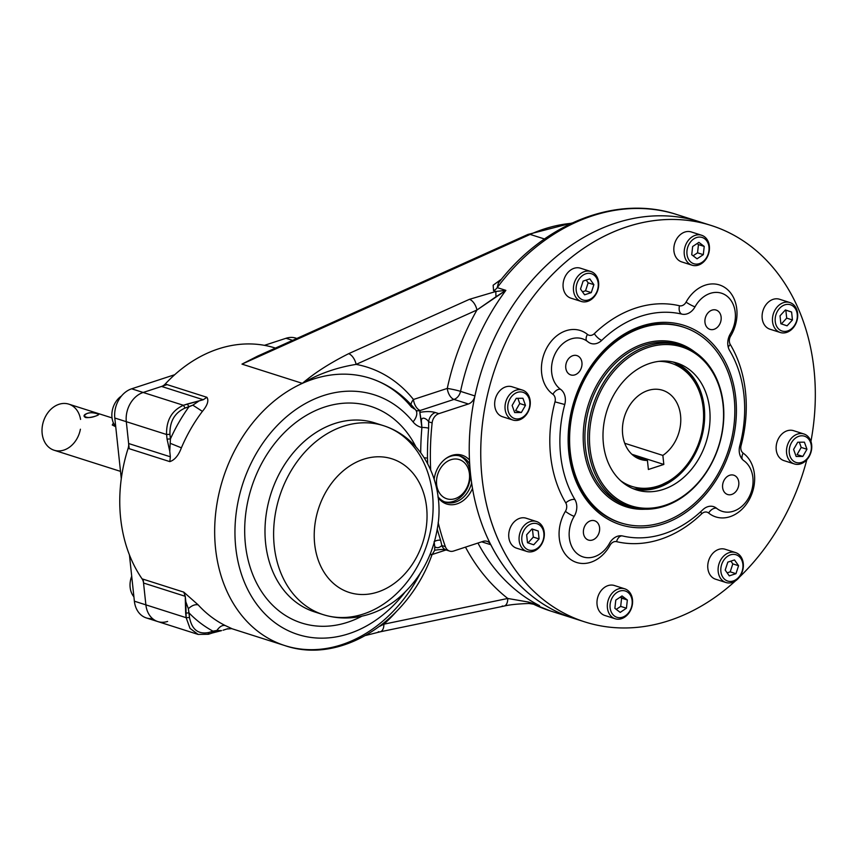 <?xml version="1.0" encoding="UTF-8"?>
<svg xmlns="http://www.w3.org/2000/svg" width="858" height="858" viewBox="0 0 858 858"><rect width="100%" height="100%" fill="white"/><g stroke="black" fill="none" stroke-linecap="round" stroke-linejoin="round"><path stroke-width="1.29" d="M450.943 459.716A20.56 16.066 107.7 0 0 439.864 493.565A20.56 16.066 107.7 0 0 468.275 484.266A20.56 16.066 107.7 0 0 450.943 459.716A20.56 16.066 107.7 0 0 439.864 493.565A20.56 16.066 107.7 0 0 468.275 484.266A20.56 16.066 107.7 0 0 450.943 459.716M444.626 501.844A24.185 18.908 107.7 0 0 468.886 484.234A24.185 18.908 107.7 0 0 459.277 455.834M711.175 225.482A208.033 162.58 107.7 0 0 493.125 374.367A208.033 162.58 107.7 0 0 584.909 621.932A208.033 162.58 107.7 0 0 735.413 580.92A208.033 162.58 107.7 0 1 494.508 530.727A208.033 162.58 107.7 0 1 603.86 236.39A208.033 162.58 107.7 0 1 813.995 369.39A208.033 162.58 107.7 0 1 810.928 441.409A208.033 162.58 107.7 0 0 813.995 369.39A208.033 162.58 107.7 0 0 711.175 225.482L699.667 221.825A208.033 162.58 107.7 0 0 481.617 370.699A208.033 162.58 107.7 0 0 573.401 618.264L550.396 610.939L532.443 603.721M739.328 577.241A208.033 162.58 107.7 0 0 806.81 459.759A208.033 162.58 107.7 0 1 739.328 577.241M704.965 322.351A10.135 7.915 -72.3 0 1 716.119 310.06A10.135 7.915 -72.3 0 1 720.591 322.115A10.135 7.915 -72.3 0 1 709.974 329.365A10.135 7.915 -72.3 0 1 704.965 322.351A10.135 7.915 -72.3 0 1 716.205 310.081A10.135 7.915 -72.3 0 1 717.974 326.694A10.135 7.915 -72.3 0 1 704.965 322.351M729.675 475.268A10.135 7.915 -72.3 0 1 733.772 475.203A10.135 7.915 -72.3 0 1 738.245 487.258A10.135 7.915 -72.3 0 1 727.627 494.508A10.135 7.915 -72.3 0 1 722.618 484.984A10.135 7.915 -72.3 0 1 729.675 475.268A10.135 7.915 -72.3 0 1 738.212 487.355A10.135 7.915 -72.3 0 1 724.206 491.934A10.135 7.915 -72.3 0 1 729.675 475.268M599.592 527.767A10.135 7.915 -72.3 0 1 588.438 540.068A10.135 7.915 -72.3 0 1 583.976 528.013A10.135 7.915 -72.3 0 1 594.594 520.763A10.135 7.915 -72.3 0 1 599.592 527.767A10.135 7.915 -72.3 0 1 588.363 540.036A10.135 7.915 -72.3 0 1 586.582 523.434A10.135 7.915 -72.3 0 1 599.592 527.767M574.892 374.86A10.135 7.915 -72.3 0 1 570.795 374.914A10.135 7.915 -72.3 0 1 566.323 362.859A10.135 7.915 -72.3 0 1 576.941 355.609A10.135 7.915 -72.3 0 1 581.938 365.143A10.135 7.915 -72.3 0 1 574.892 374.86A10.135 7.915 -72.3 0 1 566.355 362.762A10.135 7.915 -72.3 0 1 580.351 358.183A10.135 7.915 -72.3 0 1 574.892 374.86M686.293 328.142A102.81 80.341 107.7 0 0 574.645 400.332A102.81 80.341 107.7 0 0 623.97 523.798M735.746 397.737A104.622 81.767 107.7 0 0 601.383 352.96A104.622 81.767 107.7 0 0 619.712 524.485A104.622 81.767 107.7 0 0 735.746 397.737A104.622 81.767 107.7 0 0 601.383 352.96A104.622 81.767 107.7 0 0 619.712 524.485A104.622 81.767 107.7 0 0 735.746 397.737M554.987 401.866A7.261 5.674 107.7 0 0 552.917 394.283A7.261 4.387 125.6 0 1 560.617 389.35A27.821 21.74 -72.3 0 1 556.188 351.78A27.821 21.74 -72.3 0 1 588.009 341.859A14.511 11.347 107.7 0 0 601.769 340.347A7.261 2.574 46.1 0 1 594.337 333.644A7.261 5.674 107.7 0 1 587.462 334.406A35.071 27.413 107.7 0 0 547.329 346.911A35.071 27.413 107.7 0 0 552.917 394.283A7.261 4.387 125.6 0 1 560.617 389.35A27.821 21.74 -72.3 0 1 554.461 355.191A27.821 21.74 -72.3 0 1 582.743 338.899A27.821 21.74 -72.3 0 1 588.009 341.859A14.511 11.347 107.7 0 0 590.754 343.404A14.511 11.347 107.7 0 0 601.769 340.347A7.261 2.574 46.1 0 1 594.337 333.644A122.158 95.474 107.7 0 1 679.515 305.77A7.261 5.674 107.7 0 0 686.078 302.123A35.071 27.413 107.7 0 1 726.082 288.406A35.071 27.413 107.7 0 1 730.651 336.111A7.261 5.674 107.7 0 0 730.287 344.487A122.158 95.474 107.7 0 1 741.087 445.549A7.261 5.674 107.7 0 0 743.167 453.131A35.071 27.413 107.7 0 1 748.744 500.504A35.071 27.413 107.7 0 1 708.622 513.02A7.261 5.674 107.7 0 0 701.737 513.77A7.261 2.574 46.1 0 1 700.804 511.647A7.261 2.574 46.1 0 0 701.737 513.77A122.158 95.474 107.7 0 1 616.57 541.655A7.261 5.674 107.7 0 0 609.995 545.302A35.071 27.413 107.7 0 1 570.002 559.008A35.071 27.413 107.7 0 1 565.422 511.314A7.261 5.674 107.7 0 0 565.787 502.927A7.261 3.722 149.2 0 1 574.914 499.581A114.897 89.8 107.7 0 1 564.757 404.515A14.511 11.347 107.7 0 0 560.617 389.35A14.511 11.347 107.7 0 1 564.757 404.515A114.897 89.8 107.7 0 0 574.914 499.581A14.511 11.347 107.7 0 1 574.184 516.334A14.511 11.347 107.7 0 0 574.914 499.581A7.261 3.722 149.2 0 0 565.787 502.927A122.158 95.474 107.7 0 1 554.987 401.866A7.261 5.674 107.7 0 0 552.917 394.283A35.071 27.413 107.7 0 1 547.329 346.911A35.071 27.413 107.7 0 1 587.462 334.406A7.261 5.674 107.7 0 0 594.337 333.644A122.158 95.474 107.7 0 1 679.515 305.77A7.261 5.674 107.7 0 0 686.078 302.123A7.261 1.105 28.8 0 0 695.023 306.832A27.821 21.74 -72.3 0 1 726.747 295.956A27.821 21.74 -72.3 0 1 730.383 333.783A14.511 11.347 107.7 0 0 729.643 350.547A114.897 89.8 107.7 0 1 739.81 445.602A14.511 11.347 107.7 0 0 743.95 460.767A27.821 21.74 -72.3 0 1 748.38 498.337A27.821 21.74 -72.3 0 1 716.548 508.258A14.511 11.347 107.7 0 0 702.788 509.77A114.897 89.8 107.7 0 1 622.683 535.993A14.511 11.347 107.7 0 0 609.534 543.286A27.821 21.74 -72.3 0 1 577.809 554.171A27.821 21.74 -72.3 0 1 574.184 516.334A7.261 1.33 -148.9 0 1 565.422 511.314A7.261 5.674 107.7 0 0 565.787 502.927A122.158 95.474 107.7 0 1 554.987 401.866L564.757 404.515L554.987 401.866M498.38 283.076C544.422 223.037 616.741 194.552 676.662 214.5A208.033 162.58 107.7 0 0 497.232 287.623L498.38 283.076L497.232 287.623L505.855 290.369L496.031 296.718A9.674 1.266 -98.2 0 1 495.988 291.452L505.855 290.369L476.941 310.006A9.674 4.944 -114.2 0 0 469.455 299.313L495.988 291.452A9.674 1.266 -98.2 0 0 496.031 296.718L476.941 310.006L356.113 364.393A9.674 4.944 -114.2 0 0 348.638 353.689C329.89 363.106 314.468 372.994 302.37 383.354A140.304 109.652 -72.3 0 1 370.066 378.228A140.304 109.652 -72.3 0 1 413.299 408.451A14.511 8.044 141.2 0 1 415.722 410.049A14.511 8.044 141.2 0 1 413.052 421.9A24.185 18.908 -72.3 0 0 421.9 427.488A4.837 0.837 5 0 1 428.646 428.228L428.625 421.804L428.646 428.228A256.413 200.397 -72.3 0 0 427.488 458.247A4.837 1.18 -0.6 0 0 424.313 457.818A4.837 1.18 -0.6 0 1 427.488 458.247L427.702 463.663L427.488 458.247A256.413 200.397 -72.3 0 1 428.646 428.228A4.837 0.837 5 0 0 421.9 427.488A261.25 204.172 -72.3 0 0 420.71 452.584A261.25 204.172 -72.3 0 1 421.9 427.488L421.407 421.546C420.956 415.476 427.209 418.929 428.625 421.804A9.674 7.561 -72.3 0 1 435.36 412.537C431.306 411.336 426.126 411.272 419.83 412.366L421.407 421.546C420.956 415.476 427.209 418.929 428.625 421.804L432.132 422.919L428.625 421.804A9.674 7.561 -72.3 0 1 435.36 412.537L438.867 413.653A9.674 7.561 107.7 0 0 432.132 422.919A256.413 200.397 -72.3 0 0 430.673 469.819A256.413 200.397 -72.3 0 1 432.132 422.919A9.674 7.561 107.7 0 1 438.867 413.653L468.393 403.989A9.674 7.561 107.7 0 0 474.924 395.946A208.033 162.58 107.7 0 1 705.383 223.788A208.033 162.58 107.7 0 0 481.617 370.699A208.033 162.58 107.7 0 0 579.193 619.959A208.033 162.58 107.7 0 1 490.83 544.733A9.674 7.561 107.7 0 0 483.075 541.366L453.55 551.04A9.674 7.561 107.7 0 1 445.356 546.653A256.413 200.397 -72.3 0 1 438.148 522.49A256.413 200.397 -72.3 0 0 445.356 546.653A9.674 7.561 107.7 0 0 449.635 551.093A9.674 7.561 107.7 0 0 453.55 551.04L483.075 541.366A9.674 7.561 107.7 0 1 486.99 541.312A9.674 7.561 107.7 0 1 490.83 544.733A208.033 162.58 107.7 0 0 573.401 618.264L584.909 621.932M681.885 314.125A14.511 11.347 107.7 0 0 695.023 306.832A27.821 21.74 -72.3 0 1 721.921 293.35A27.821 21.74 -72.3 0 1 730.383 333.783A14.511 11.347 107.7 0 0 729.643 350.547A114.897 89.8 107.7 0 1 739.81 445.602A14.511 11.347 107.7 0 0 743.95 460.767A27.821 21.74 -72.3 0 1 750.332 494.401A27.821 21.74 -72.3 0 1 722.693 511.497A27.821 21.74 -72.3 0 1 716.548 508.258A14.511 11.347 107.7 0 0 713.352 506.574A14.511 11.347 107.7 0 0 702.788 509.77A114.897 89.8 107.7 0 1 622.683 535.993A14.511 11.347 107.7 0 0 609.534 543.286A27.821 21.74 -72.3 0 1 583.504 557.046A27.821 21.74 -72.3 0 1 574.184 516.334A7.261 1.33 -148.9 0 1 565.422 511.314A35.071 27.413 107.7 0 0 570.002 559.008A35.071 27.413 107.7 0 0 609.995 545.302A7.261 5.674 107.7 0 1 616.57 541.655A7.261 4.515 103.2 0 1 622.264 535.907A7.261 4.515 103.2 0 0 616.57 541.655A122.158 95.474 107.7 0 0 701.737 513.77A7.261 5.674 107.7 0 1 708.622 513.02A7.261 4.333 129.1 0 1 716.548 508.258A7.261 4.333 129.1 0 0 708.622 513.02A35.071 27.413 107.7 0 0 748.744 500.504A35.071 27.413 107.7 0 0 743.167 453.131A7.261 5.674 107.7 0 1 741.087 445.549A122.158 95.474 107.7 0 0 730.287 344.487A7.261 5.674 107.7 0 1 730.651 336.111A35.071 27.413 107.7 0 0 726.082 288.406A35.071 27.413 107.7 0 0 686.078 302.123A7.261 1.105 28.8 0 0 695.023 306.832A14.511 11.347 107.7 0 1 681.885 314.125A114.897 89.8 107.7 0 0 601.769 340.347A114.897 89.8 107.7 0 1 681.885 314.125A7.261 4.515 103.2 0 1 679.515 305.77A7.261 4.515 103.2 0 0 681.885 314.125M586.722 340.905A7.261 4.333 129.1 0 1 587.462 334.406A7.261 4.333 129.1 0 0 586.722 340.905M729.611 335.188A7.261 1.33 -148.9 0 0 730.651 336.111A7.261 1.33 -148.9 0 1 729.611 335.188M728.303 347.351A7.261 3.722 149.2 0 1 730.287 344.487A7.261 3.722 149.2 0 0 728.303 347.351M739.896 445.281L741.087 445.549L739.896 445.281M742.374 459.352A7.261 4.387 125.6 0 1 743.167 453.131A7.261 4.387 125.6 0 0 742.374 459.352M644.884 509.244A85.811 67.063 -72.3 0 1 588.309 404.686A85.811 67.063 -72.3 0 1 694.926 352.102A85.811 67.063 -72.3 0 0 588.309 404.686A85.811 67.063 -72.3 0 0 644.884 509.244M570.248 451.866A102.745 80.298 -72.3 0 1 684.191 327.402A102.745 80.298 -72.3 0 1 702.198 495.849A102.745 80.298 -72.3 0 1 570.248 451.866A102.745 80.298 -72.3 0 1 683.386 327.134A102.745 80.298 -72.3 0 1 728.721 449.41A102.745 80.298 -72.3 0 1 621.031 522.94A102.745 80.298 -72.3 0 1 570.248 451.866M723.047 404.633A83.398 65.176 -72.3 0 1 630.566 505.662A83.398 65.176 -72.3 0 1 615.958 368.94A83.398 65.176 -72.3 0 1 723.047 404.633A83.398 65.176 -72.3 0 1 630.566 505.662A83.398 65.176 -72.3 0 1 615.958 368.94A83.398 65.176 -72.3 0 1 723.047 404.633M723.294 404.086A84.61 66.12 -72.3 0 1 629.472 506.585A84.61 66.12 -72.3 0 1 614.65 367.878A84.61 66.12 -72.3 0 1 723.294 404.086A84.61 66.12 -72.3 0 1 630.126 506.799A84.61 66.12 -72.3 0 1 592.803 406.113A84.61 66.12 -72.3 0 1 681.477 345.57A84.61 66.12 -72.3 0 1 723.294 404.086M678.603 344.648A84.61 66.12 -72.3 0 0 589.929 405.201A84.61 66.12 -72.3 0 0 627.252 505.877A84.61 66.12 -72.3 0 1 589.929 405.201A84.61 66.12 -72.3 0 1 678.603 344.648L681.477 345.57M633.654 488.899A66.581 52.038 107.7 0 0 700.707 440.486A66.581 52.038 107.7 0 0 674.002 362.205A66.581 52.038 107.7 0 1 700.707 440.486A66.581 52.038 107.7 0 1 633.654 488.899L653.313 488.931L675.772 477.713L691.355 460.135L701.394 437.655L704.493 412.998L700.01 390.015L690.272 373.788L674.002 362.205M603.41 443.8A66.581 52.038 -72.3 0 1 676.726 362.966A66.581 52.038 -72.3 0 1 706.102 442.202A66.581 52.038 -72.3 0 1 636.314 489.854A66.581 52.038 -72.3 0 1 603.41 443.8A66.581 52.038 -72.3 0 1 677.252 363.138A66.581 52.038 -72.3 0 1 688.91 472.297A66.581 52.038 -72.3 0 1 603.41 443.8M597.543 510.06A102.745 80.298 107.7 0 0 619.873 522.576L621.031 522.94M683.386 327.134L682.239 326.769A102.745 80.298 107.7 0 0 656.788 324.056M530.115 521.61A15.723 12.291 107.7 0 0 519.165 536.69A15.723 12.291 107.7 0 0 526.93 551.469A15.723 12.291 107.7 0 0 533.29 551.372A15.723 12.291 107.7 0 0 544.24 536.293A15.723 12.291 107.7 0 0 536.475 521.514A15.723 12.291 107.7 0 0 530.115 521.61M536.475 521.514L526.126 518.211A15.723 12.291 107.7 0 0 519.755 518.307A15.723 12.291 107.7 0 0 508.815 533.386A15.723 12.291 107.7 0 0 516.58 548.176L526.93 551.469M533.311 537.097L528.013 542.889L533.311 537.097L539.071 538.931L533.697 544.787L527.488 542.717L526.64 534.791L532.003 528.925L538.223 530.995L539.071 538.931L533.697 544.787L527.488 542.717L526.64 534.791L532.003 528.925L538.223 530.995L539.071 538.931L533.311 537.097L532.464 529.161L538.223 530.995L532.464 529.161L533.311 537.097M533.29 551.372A15.723 12.291 107.7 0 0 541.773 525.493A15.723 12.291 107.7 0 0 520.045 532.604A15.723 12.291 107.7 0 0 533.29 551.372M534.244 549.914A13.792 10.779 107.7 0 0 541.677 527.209A13.792 10.779 107.7 0 0 522.629 533.451A13.792 10.779 107.7 0 0 534.244 549.914A13.792 10.779 107.7 0 0 541.677 527.209A13.792 10.779 107.7 0 0 522.629 533.451A13.792 10.779 107.7 0 0 534.244 549.914M609.974 596.171A15.723 12.291 107.7 0 0 615.186 618.768A15.723 12.291 107.7 0 0 629.954 611.411A15.723 12.291 107.7 0 0 624.731 588.813A15.723 12.291 107.7 0 0 609.974 596.171M624.731 588.813L614.382 585.51A15.723 12.291 107.7 0 0 599.613 592.878A15.723 12.291 107.7 0 0 604.836 615.476L615.186 618.768M621.6 598.155L620.688 606.391L616.237 609.362L620.688 606.391L626.437 608.215L620.205 612.387L614.875 608.322L615.787 600.096L622.029 595.935L627.348 599.989L626.437 608.215L620.205 612.387L614.875 608.322L615.787 600.096L622.029 595.935L627.348 599.989L626.437 608.215L620.688 606.391L621.6 598.155L627.348 599.989L620.237 597.125L621.6 598.155M629.954 611.411A15.723 12.291 107.7 0 0 621.675 588.352A15.723 12.291 107.7 0 0 608.258 611.615A15.723 12.291 107.7 0 0 629.954 611.411M629.879 610.842A13.792 10.779 107.7 0 0 622.608 590.615A13.792 10.779 107.7 0 0 610.853 611.014A13.792 10.779 107.7 0 0 629.879 610.842A13.792 10.779 107.7 0 0 622.608 590.615A13.792 10.779 107.7 0 0 610.853 611.014A13.792 10.779 107.7 0 0 629.879 610.842M718.189 571.643A15.723 12.291 107.7 0 0 725.965 582.518A15.723 12.291 107.7 0 0 743.275 563.427A15.723 12.291 107.7 0 0 735.51 552.552A15.723 12.291 107.7 0 0 718.189 571.643M735.51 552.552L725.149 549.259A15.723 12.291 107.7 0 0 707.839 568.339A15.723 12.291 107.7 0 0 715.604 579.214L725.965 582.518M730.866 561.121L732.818 563.878L730.212 571.846L727.144 572.844L730.212 571.846L735.96 573.68L729.279 575.868L725.203 570.087L727.809 562.129L734.491 559.942L738.566 565.712L735.96 573.68L729.279 575.868L725.203 570.087L727.809 562.129L734.491 559.942L738.566 565.712L735.96 573.68L730.212 571.846L732.818 563.878L738.566 565.712L732.818 563.878L730.866 561.121M743.275 563.427A15.723 12.291 107.7 0 0 723.08 556.703A15.723 12.291 107.7 0 0 725.836 582.475A15.723 12.291 107.7 0 0 743.275 563.427M742.889 564.296A13.792 10.779 107.7 0 0 725.182 558.397A13.792 10.779 107.7 0 0 727.595 581.005A13.792 10.779 107.7 0 0 742.889 564.296A13.792 10.779 107.7 0 0 725.182 558.397A13.792 10.779 107.7 0 0 727.595 581.005A13.792 10.779 107.7 0 0 742.889 564.296M786.668 332.4A15.723 12.291 107.7 0 0 797.618 317.331A15.723 12.291 107.7 0 0 789.853 302.542A15.723 12.291 107.7 0 0 783.493 302.638A15.723 12.291 107.7 0 0 772.543 317.717A15.723 12.291 107.7 0 0 780.308 332.507A15.723 12.291 107.7 0 0 786.668 332.4M789.853 302.542L779.504 299.238A15.723 12.291 107.7 0 0 763.019 310.499A15.723 12.291 107.7 0 0 769.958 329.204L780.308 332.507M786.689 318.125L781.391 323.927L786.689 318.125L792.449 319.959L787.076 325.815L780.866 323.745L780.019 315.819L785.381 309.952L791.602 312.022L792.449 319.959L787.076 325.815L780.866 323.745L780.019 315.819L785.381 309.952L791.602 312.022L792.449 319.959L786.689 318.125L785.842 310.199L791.602 312.022L785.842 310.199L786.689 318.125M783.493 302.638A15.723 12.291 107.7 0 0 775.01 328.517A15.723 12.291 107.7 0 0 796.739 321.407A15.723 12.291 107.7 0 0 783.493 302.638M784.834 304.837A13.792 10.779 107.7 0 0 777.402 327.531A13.792 10.779 107.7 0 0 796.46 321.3A13.792 10.779 107.7 0 0 784.834 304.837A13.792 10.779 107.7 0 0 777.402 327.531A13.792 10.779 107.7 0 0 796.46 321.3A13.792 10.779 107.7 0 0 784.834 304.837M706.82 257.84A15.723 12.291 107.7 0 0 701.597 235.242A15.723 12.291 107.7 0 0 686.829 242.599A15.723 12.291 107.7 0 0 692.052 265.208A15.723 12.291 107.7 0 0 706.82 257.84M701.597 235.242L691.237 231.939A15.723 12.291 107.7 0 0 674.763 243.189A15.723 12.291 107.7 0 0 681.702 261.904L692.052 265.208M697.543 252.82L693.092 255.791L697.543 252.82L703.303 254.654L697.061 258.816L691.73 254.751L692.642 246.525L698.884 242.364L704.214 246.418L703.303 254.654L697.061 258.816L691.73 254.751L692.642 246.525L698.884 242.364L704.214 246.418L703.303 254.654L697.543 252.82L698.455 244.594L704.214 246.418L698.455 244.594L697.543 252.82M697.104 243.554L698.455 244.594L697.104 243.554M686.829 242.599A15.723 12.291 107.7 0 0 695.109 265.658A15.723 12.291 107.7 0 0 708.526 242.406A15.723 12.291 107.7 0 0 686.829 242.599M689.21 243.908A13.792 10.779 107.7 0 0 696.471 264.125A13.792 10.779 107.7 0 0 708.236 243.736A13.792 10.779 107.7 0 0 689.21 243.908A13.792 10.779 107.7 0 0 696.471 264.125A13.792 10.779 107.7 0 0 708.236 243.736A13.792 10.779 107.7 0 0 689.21 243.908M598.594 282.379A15.723 12.291 107.7 0 0 590.819 271.493A15.723 12.291 107.7 0 0 573.509 290.583A15.723 12.291 107.7 0 0 581.284 301.458A15.723 12.291 107.7 0 0 598.594 282.379M590.819 271.493L580.469 268.2A15.723 12.291 107.7 0 0 563.985 279.451A15.723 12.291 107.7 0 0 570.924 298.166L581.284 301.458M585.531 290.787L582.464 291.795L585.531 290.787L591.28 292.621L584.598 294.809L580.512 289.039L583.129 281.07L589.811 278.882L593.886 284.652L591.28 292.621L584.598 294.809L580.512 289.039L583.129 281.07L589.811 278.882L593.886 284.652L591.28 292.621L585.531 290.787L588.138 282.829L593.886 284.652L588.138 282.829L585.531 290.787M586.186 280.073L588.138 282.829L586.186 280.073M573.509 290.583A15.723 12.291 107.7 0 0 593.704 297.318A15.723 12.291 107.7 0 0 590.947 271.536A15.723 12.291 107.7 0 0 573.509 290.583M576.201 290.444A13.792 10.779 107.7 0 0 593.908 296.353A13.792 10.779 107.7 0 0 591.494 273.745A13.792 10.779 107.7 0 0 576.201 290.444A13.792 10.779 107.7 0 0 593.908 296.353A13.792 10.779 107.7 0 0 591.494 273.745A13.792 10.779 107.7 0 0 576.201 290.444M525.396 391.634A15.723 12.291 107.7 0 0 522.425 390.079A15.723 12.291 107.7 0 0 506.703 399.324A15.723 12.291 107.7 0 0 509.909 418.479A15.723 12.291 107.7 0 0 512.88 420.034A15.723 12.291 107.7 0 0 528.614 410.789A15.723 12.291 107.7 0 0 525.396 391.634M522.425 390.079L512.076 386.776A15.723 12.291 107.7 0 0 495.592 398.026A15.723 12.291 107.7 0 0 502.531 416.741L512.88 420.034M515.604 410.682L521.353 412.516L514.682 412.58L512.129 405.48L516.259 398.326L522.93 398.262L525.482 405.362L521.353 412.516L514.682 412.58L512.129 405.48L516.259 398.326L522.93 398.262L525.482 405.362L521.353 412.516L515.604 410.682L519.734 403.528L525.482 405.362L519.734 403.528L515.604 410.682M517.857 398.316L519.734 403.528L517.857 398.316M509.909 418.479A15.723 12.291 107.7 0 0 530.18 404.944A15.723 12.291 107.7 0 0 512.87 391.741A15.723 12.291 107.7 0 0 509.909 418.479M512.011 417.192A13.792 10.779 107.7 0 0 529.794 405.319A13.792 10.779 107.7 0 0 514.618 393.747A13.792 10.779 107.7 0 0 512.011 417.192A13.792 10.779 107.7 0 0 529.794 405.319A13.792 10.779 107.7 0 0 514.618 393.747A13.792 10.779 107.7 0 0 512.011 417.192M791.387 462.387A15.723 12.291 107.7 0 0 794.358 463.942A15.723 12.291 107.7 0 0 810.081 454.686A15.723 12.291 107.7 0 0 806.874 435.532A15.723 12.291 107.7 0 0 803.903 433.976A15.723 12.291 107.7 0 0 788.18 443.232A15.723 12.291 107.7 0 0 791.387 462.387M803.903 433.976L793.543 430.673A15.723 12.291 107.7 0 0 777.82 439.929A15.723 12.291 107.7 0 0 781.027 459.084A15.723 12.291 107.7 0 0 784.008 460.639L794.358 463.942M797.071 454.59L802.831 456.424L796.149 456.477L793.607 449.388L797.726 442.224L804.407 442.17L806.96 449.26L802.831 456.424L796.149 456.477L793.607 449.388L797.726 442.224L804.407 442.17L806.96 449.26L802.831 456.424L797.071 454.59L801.2 447.426L806.96 449.26L801.2 447.426L797.071 454.59M799.334 442.213L801.2 447.426L799.334 442.213M806.874 435.532A15.723 12.291 107.7 0 0 786.604 449.066A15.723 12.291 107.7 0 0 803.914 462.269A15.723 12.291 107.7 0 0 806.874 435.532M807.067 437.548A13.792 10.779 107.7 0 0 789.296 449.42A13.792 10.779 107.7 0 0 804.472 461.003A13.792 10.779 107.7 0 0 807.067 437.548A13.792 10.779 107.7 0 0 789.296 449.42A13.792 10.779 107.7 0 0 804.472 461.003A13.792 10.779 107.7 0 0 807.067 437.548M115.744 426.823A19.348 15.122 -72.3 0 1 111.98 417.406A19.348 15.122 -72.3 0 1 121.504 395.978A19.348 15.122 -72.3 0 0 111.98 417.406A19.348 15.122 -72.3 0 0 115.744 426.823M133.912 596.825A19.348 15.122 -72.3 0 1 131.714 576.244A19.348 15.122 -72.3 0 0 133.912 596.825M152.467 618.554A24.185 18.908 -72.3 0 1 134.374 601.19L145.881 604.858A24.185 18.908 -72.3 0 0 157.84 621.589A24.185 18.908 -72.3 0 1 145.881 604.858A24.185 18.908 -72.3 0 0 167.621 621.439A24.185 18.908 -72.3 0 1 157.84 621.589L146.332 617.932A24.185 18.908 -72.3 0 1 134.374 601.19L145.881 604.858L143.136 579.182M296.804 338.47A24.185 18.908 -72.3 0 0 286.025 338.277L292.599 340.369L286.025 338.277L264.446 345.334L286.025 338.277A24.185 18.908 -72.3 0 1 295.817 338.116L296.857 338.449M129.193 448.68L126.308 421.686L114.8 418.018L121.289 478.7L114.8 418.018A24.185 18.908 -72.3 0 1 131.649 388.803L143.157 392.471L167.117 384.62M275.161 348.005A140.304 109.652 -72.3 0 0 165.229 384.019L206.928 397.308L203.26 399.731L161.561 386.443L143.157 392.471L183.419 405.287L203.26 399.731L206.928 397.308C208.987 400.589 207.475 405.276 202.402 411.368A140.304 109.652 -72.3 0 0 181.381 447.822C178.55 455.426 174.7 460.027 169.83 461.625L128.121 448.348A9.674 7.561 -72.3 0 0 128.636 443.522A9.674 7.561 -72.3 0 1 128.121 448.348A140.304 109.652 -72.3 0 0 142.074 578.85L183.773 592.127L198.166 604.869C195.152 604.193 191.881 605.469 188.352 608.697L189.511 617.513C191.881 629.686 198.402 634.663 209.084 632.432L207.893 634.266L198.101 634.416L190.015 628.378L186.143 617.685L189.511 617.513L189.017 612.902L185.65 613.073L185.253 596.299L143.543 583.022A9.674 7.561 -72.3 0 0 142.074 578.85L183.773 592.127L198.166 604.869A140.304 109.652 -72.3 0 0 225.3 625.568L232.336 628.86L225.3 625.568C222.469 624.881 219.669 626.512 216.892 630.469L221.578 630.619L212.28 633L212.966 631.156L216.881 630.469L209.084 632.432C198.402 634.663 191.881 629.686 189.511 617.513L186.143 617.685L145.881 604.858L143.543 583.022A9.674 7.561 -72.3 0 0 142.074 578.85A140.304 109.652 -72.3 0 1 128.121 448.348L169.83 461.625L170.345 456.799L128.636 443.522L126.308 421.686L166.57 434.502L126.308 421.686A24.185 18.908 -72.3 0 1 143.157 392.471L183.419 405.287L187.301 404.021L188.985 406.767L185.103 408.043C174.689 412.709 169.627 421.482 169.938 434.33L166.57 434.502L167.063 439.114L166.57 434.502C166.227 420.227 171.847 410.489 183.419 405.287L185.103 408.043C174.689 412.709 169.627 421.482 169.938 434.33L170.431 438.942A149.978 117.214 -72.3 0 1 188.985 406.767L187.301 404.021L203.26 399.731L161.561 386.443A9.674 7.561 -72.3 0 0 165.229 384.019L206.928 397.308C208.987 400.589 207.475 405.276 202.402 411.368L192.814 405.158L188.985 406.767A149.978 117.214 -72.3 0 0 170.431 438.942L169.938 434.33L166.57 434.502C166.227 420.227 171.847 410.489 183.419 405.287L185.103 408.043L192.814 405.158L202.402 411.368A140.304 109.652 -72.3 0 0 181.381 447.822L170.688 443.5L181.381 447.822C178.55 455.426 174.7 460.027 169.83 461.625L170.345 456.799L169.755 451.308L167.063 439.114L170.431 438.942L169.755 451.308L167.063 439.114L170.431 438.942L169.755 451.308L170.345 456.799L128.636 443.522L126.308 421.686A24.185 18.908 -72.3 0 1 143.157 392.471L131.649 388.803L174.71 374.71L131.649 388.803A24.185 18.908 -72.3 0 0 114.8 418.018L126.308 421.686A24.185 18.908 -72.3 0 1 143.157 392.471L161.561 386.443A9.674 7.561 -72.3 0 0 165.229 384.019A140.304 109.652 -72.3 0 1 275.214 348.016L275.439 348.091A9.674 7.561 -72.3 0 1 275.225 348.026A9.674 7.561 -72.3 0 0 275.439 348.091L275.161 348.005A140.304 109.652 -72.3 0 1 275.214 348.016M134.374 601.19L129.429 554.869L134.374 601.19M632.636 488.481A66.463 51.941 107.7 0 0 700.021 440.261A66.463 51.941 107.7 0 0 672.929 361.958M620.731 480.77A64.65 50.525 107.7 0 0 699.742 440.175A64.65 50.525 107.7 0 0 658.762 361.368A64.65 50.525 107.7 0 1 699.742 440.175A64.65 50.525 107.7 0 1 620.731 480.77M634.416 456.327L647.425 460.478A36.283 28.357 -72.3 0 1 625.825 412.816A36.283 28.357 -72.3 0 1 673.155 397.318A36.283 28.357 -72.3 0 1 662.859 455.416L663.824 464.446L648.391 469.498L647.425 460.478A36.283 28.357 -72.3 0 1 640.594 459.416A36.283 28.357 -72.3 0 1 624.581 416.237A36.283 28.357 -72.3 0 1 662.612 390.272A36.283 28.357 -72.3 0 1 680.78 419.605A36.283 28.357 -72.3 0 1 662.859 455.416L663.824 464.446L648.391 469.498L647.425 460.478L634.416 456.327M631.896 454.279L663.824 464.446L631.896 454.279M624.742 443.275L662.859 455.416L624.742 443.275M98.659 414.532L97.265 413.749C90.637 411.861 86.283 412.634 84.223 416.066C87.076 418.254 91.559 417.975 97.662 415.261M113.406 422.983L112.269 425L115.648 426.705L113.406 422.983M80.405 429.214A24.185 18.908 -72.3 0 1 50.279 448.369A24.185 18.908 -72.3 0 1 50.89 409.287A24.185 18.908 -72.3 0 1 80.566 419.423M120.506 471.374L54.118 450.236A24.185 18.908 -72.3 0 1 43.447 421.45A24.185 18.908 -72.3 0 1 68.801 404.139L112.033 417.91M97.265 413.749C91.945 410.714 79.644 414.736 85.693 417.546C90.766 418.286 103.078 414.253 97.265 413.749M450.579 456.284A24.185 18.908 107.7 0 0 445.559 458.773A24.185 18.908 107.7 0 1 450.579 456.284A24.185 18.908 107.7 0 1 469.723 464.199A24.185 18.908 107.7 0 0 460.371 456.134A24.185 18.908 107.7 0 0 450.579 456.284M437.955 496.664A24.185 18.908 107.7 0 0 456.788 501.598A24.185 18.908 107.7 0 0 471.643 482.786A24.185 18.908 107.7 0 1 445.688 502.23A24.185 18.908 107.7 0 1 437.955 496.664M451.876 455.416A25.59 19.991 107.7 0 0 446.053 458.419A25.59 19.991 107.7 0 0 434.159 479.182A25.59 19.991 107.7 0 1 451.876 455.416A25.59 19.991 107.7 0 1 469.498 460.038A25.59 19.991 107.7 0 0 451.876 455.416M438.052 497.49A25.59 19.991 107.7 0 0 472.522 488.406A25.59 19.991 107.7 0 1 438.052 497.49M343.339 426.287A99.174 77.51 107.7 0 0 274.292 521.385A99.174 77.51 107.7 0 0 323.273 614.66A99.174 77.51 107.7 0 0 427.22 543.682A99.174 77.51 107.7 0 0 383.472 425.665A99.174 77.51 107.7 0 0 343.339 426.287A99.174 77.51 107.7 0 0 274.292 521.385A99.174 77.51 107.7 0 0 323.273 614.66C353.314 623.959 383.365 612.666 402.273 594.733C421.042 577.091 432.722 555.126 437.29 528.828C445.248 487.762 425.761 439.189 383.472 425.665A99.174 77.51 107.7 0 0 343.339 426.287M363.535 459.255A70.152 54.826 107.7 0 0 325.708 574.721A70.152 54.826 107.7 0 0 422.64 542.996A70.152 54.826 107.7 0 0 363.535 459.255A70.152 54.826 107.7 0 0 325.708 574.721A70.152 54.826 107.7 0 0 422.64 542.996A70.152 54.826 107.7 0 0 363.535 459.255M416.28 410.542A9.674 7.561 -72.3 0 0 420.195 410.478L454.011 399.41L468.393 403.989L454.011 399.41A9.674 5.255 71.9 0 1 447.275 388.417L413.459 399.485A9.674 5.255 71.9 0 0 420.195 410.478L454.011 399.41A9.674 7.561 107.7 0 0 460.542 391.366L474.924 395.946A9.674 7.561 107.7 0 1 468.393 403.989L438.867 413.653L435.36 412.537C431.306 411.336 426.126 411.272 419.83 412.366L420.195 410.478A9.674 7.561 -72.3 0 1 416.28 410.542L415.722 410.049A14.511 8.044 141.2 0 1 413.052 421.9A125.783 98.305 -72.3 0 0 269.315 434.491A125.783 98.305 -72.3 0 0 261.154 609.791A125.783 98.305 -72.3 0 0 405.126 592.031A125.783 98.305 -72.3 0 1 261.154 609.791A125.783 98.305 -72.3 0 1 269.315 434.491A125.783 98.305 -72.3 0 1 413.052 421.9A24.185 18.908 -72.3 0 0 421.9 427.488L419.83 412.366L420.195 410.478A9.674 5.255 71.9 0 1 413.459 399.485A9.674 5.362 141.2 0 0 410.993 404.579A9.674 5.362 141.2 0 1 413.459 399.485A149.978 117.214 107.7 0 0 356.113 364.393C336.583 367.524 318.672 373.841 302.37 383.354A140.304 109.652 -72.3 0 1 370.066 378.228C386.218 383.429 400.096 393.146 411.679 407.389M469.455 299.313L348.638 353.689C329.89 363.106 314.468 372.994 302.37 383.354C318.672 373.841 336.583 367.524 356.113 364.393A9.674 4.944 -114.2 0 0 348.638 353.689L469.455 299.313L495.988 291.452L505.855 290.369A208.033 162.58 107.7 0 0 460.542 391.366A9.674 0.761 12 0 0 447.275 388.417A9.674 5.255 71.9 0 0 454.011 399.41A9.674 7.561 107.7 0 0 460.542 391.366A9.674 0.761 12 0 0 447.275 388.417A217.707 170.141 107.7 0 1 476.941 310.006A9.674 4.944 -114.2 0 0 469.455 299.313M530.019 602.541L537.097 604.793L529.096 603.485A9.674 0.826 90 0 1 528.667 602.091L507.764 598.466A9.674 5.523 78.3 0 1 503.989 606.102A9.674 5.523 78.3 0 0 507.764 598.466A217.707 170.141 107.7 0 1 465.486 547.125A217.707 170.141 107.7 0 0 507.764 598.466L383.88 624.184A149.978 117.214 107.7 0 0 396.192 611.786A149.978 117.214 107.7 0 1 383.88 624.184L379.74 626.297L383.88 624.184A9.674 5.523 78.3 0 1 380.094 631.831A9.674 5.523 78.3 0 0 383.88 624.184L507.764 598.466L528.667 602.091L539.553 605.662A208.033 162.58 107.7 0 1 477.949 543.05A208.033 162.58 107.7 0 0 539.553 605.662L528.667 602.091A9.674 0.826 90 0 0 529.096 603.485A9.674 0.826 90 0 0 529.3 603.174M529.096 603.485C517.706 603.871 509.341 604.751 503.989 606.102A9.674 5.523 78.3 0 1 502.23 605.995M503.989 606.102L380.094 631.831A9.674 5.523 78.3 0 1 378.346 631.713M446.063 549.957L432.089 554.536L446.063 549.957M420.334 573.219A140.304 109.652 -72.3 0 1 330.62 647.672A140.304 109.652 -72.3 0 1 284.91 645.602A140.304 109.652 -72.3 0 1 215.036 520.42A140.304 109.652 -72.3 0 1 302.37 383.354A140.304 109.652 -72.3 0 0 215.036 520.42A140.304 109.652 -72.3 0 0 284.91 645.602L232.464 628.893M497.232 287.623A9.674 7.561 -72.3 0 1 493.554 290.669L493.157 285.21L501.651 279L493.157 285.21L493.554 290.669L495.988 291.452L493.554 290.669A9.674 7.561 -72.3 0 0 497.232 287.623L505.855 290.369A208.033 162.58 107.7 0 0 460.542 391.366L474.924 395.946A208.033 162.58 107.7 0 1 699.667 221.825L676.662 214.5A208.033 162.58 107.7 0 0 497.232 287.623M534.984 604.204L539.553 605.662L534.984 604.204M198.627 401.244L192.793 405.18L198.627 401.244M221.578 630.619L216.87 630.458M157.84 621.589L198.101 634.416L208.397 634.276L209.084 632.432L212.966 631.156L211.776 632.99M198.101 634.416L190.015 628.367L186.143 617.685L185.832 601.801L188.363 608.719L185.832 601.801L185.253 596.299L143.543 583.022L145.881 604.858L186.143 617.685L185.65 613.073L189.017 612.902L188.342 608.697C191.881 605.469 195.152 604.193 198.166 604.869A140.304 109.652 -72.3 0 0 225.3 625.568C222.469 624.881 219.669 626.512 216.892 630.469M434.877 547.854L434.781 546.718C436.915 548.316 439.264 547.93 441.849 545.538L440.626 540.315A256.413 200.397 -72.3 0 1 437.248 529.129A256.413 200.397 -72.3 0 0 440.626 540.315A4.837 2.048 -18.2 0 0 434.513 541.452A4.837 2.048 -18.2 0 1 440.626 540.315L441.849 545.538A9.674 7.561 107.7 0 0 446.128 549.978C444.004 549.259 440.175 549.345 434.652 550.257L434.781 546.718C436.915 548.316 439.264 547.93 441.849 545.538L445.356 546.653L441.849 545.538A9.674 7.561 107.7 0 0 446.128 549.978L449.635 551.093M434.781 546.718L434.105 541.688L434.781 546.718M430.051 554.472A14.511 0.611 -159.3 0 0 431.949 554.869A14.511 0.611 -159.3 0 0 430.276 553.914A14.511 0.611 -159.3 0 1 431.949 554.869C408.344 621.235 340.905 664.821 284.91 645.602M314.639 611.915A99.174 77.51 -72.3 0 1 270.892 493.886A99.174 77.51 -72.3 0 1 374.839 422.908A99.174 77.51 -72.3 0 0 334.706 423.53A99.174 77.51 -72.3 0 0 265.669 518.64A99.174 77.51 -72.3 0 0 314.639 611.915L323.273 614.66M361.744 616.269A113.696 88.857 -72.3 0 1 250.557 568.511A113.696 88.857 -72.3 0 1 297.458 421.257A113.696 88.857 -72.3 0 1 415.787 446.6A113.696 88.857 -72.3 0 0 297.458 421.257A113.696 88.857 -72.3 0 0 250.557 568.511A113.696 88.857 -72.3 0 0 361.744 616.269M481.692 541.827L490.83 544.733L481.692 541.827M231.649 628.635L226.78 629.011L231.649 628.635M227.735 628.7L223.101 630.212L227.735 628.7M212.966 631.156A149.978 117.214 -72.3 0 1 189.017 612.902A149.978 117.214 -72.3 0 0 212.966 631.156M183.773 592.127L185.253 596.299L183.773 592.127M532.571 603.742A208.033 162.58 107.7 0 0 550.396 610.939A208.033 162.58 107.7 0 1 532.571 603.742M257.69 356.081L241.977 364.114L302.37 383.354L241.977 364.114L257.69 356.081L527.906 234.459L572.189 222.983M530.147 234.416L241.977 364.114L530.147 234.416A9.674 4.944 -114.2 0 0 527.906 234.459A9.674 4.944 -114.2 0 1 530.147 234.416L544.498 238.985L530.147 234.416A176.587 138.009 107.7 0 1 571.471 223.316A176.587 138.009 107.7 0 0 530.147 234.416M476.941 310.006A217.707 170.141 107.7 0 0 447.275 388.417L413.459 399.485A149.978 117.214 107.7 0 0 356.113 364.393L476.941 310.006M627.252 505.877L630.126 506.799M365.765 635.446L380.094 631.831M208.397 634.276L212.28 633M415.722 410.049C403.292 394.701 388.073 384.094 370.066 378.228M434.749 550.192L431.949 554.869M383.472 425.665L374.839 422.908"/></g></svg>
